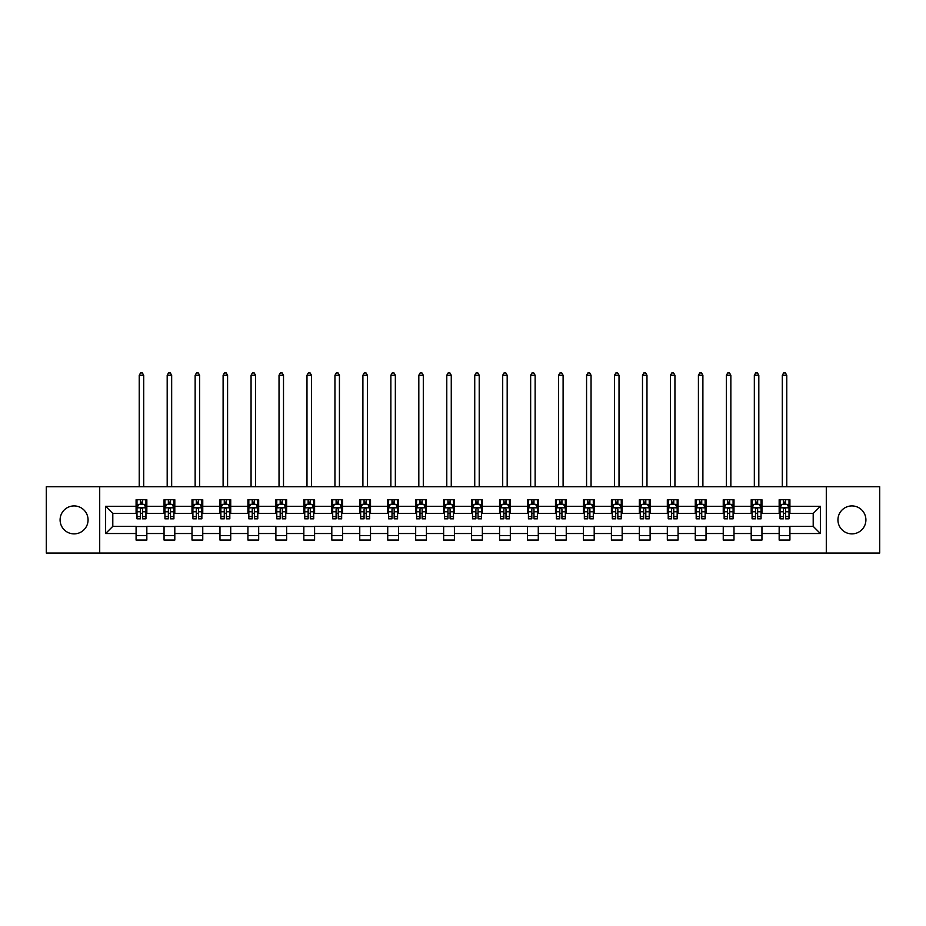 <?xml version="1.0" encoding="UTF-8"?>
<svg xmlns="http://www.w3.org/2000/svg" width="926" height="926" viewBox="0 0 926 926"><rect width="100%" height="100%" fill="white"/><g stroke="black" fill="none" stroke-linecap="round" stroke-linejoin="round"><path stroke-width="1.39" d="M851.92 505.92A13.983 13.983 0 0 0 837.937 519.903A13.983 13.983 0 0 0 851.92 533.885A13.983 13.983 0 0 0 865.903 519.903A13.983 13.983 0 0 0 851.92 505.92M74.08 505.92A13.983 13.983 0 0 0 60.097 519.903A13.983 13.983 0 0 0 74.08 533.885A13.983 13.983 0 0 0 88.063 519.903A13.983 13.983 0 0 0 74.08 505.92M826.293 553.065L879.7 553.065L879.7 486.752L826.293 486.752L826.293 553.065L99.707 553.065L99.707 486.752L46.3 486.752L46.3 553.065L99.707 553.065M826.293 486.752L99.707 486.752M789.913 506.279L789.913 499.739L779.16 499.739L779.16 506.279L761.948 506.279L761.948 499.739L751.194 499.739L751.194 506.279L733.994 506.279L733.994 499.739L723.241 499.739L723.241 506.279L706.029 506.279L706.029 499.739L695.276 499.739L695.276 506.279L678.075 506.279L678.075 499.739L667.322 499.739L667.322 506.279L650.11 506.279L650.11 499.739L639.357 499.739L639.357 506.279L622.156 506.279L622.156 499.739L611.403 499.739L611.403 506.279L594.191 506.279L594.191 499.739L583.438 499.739L583.438 506.279L566.237 506.279L566.237 499.739L555.484 499.739L555.484 506.279L538.272 506.279L538.272 499.739L527.519 499.739L527.519 506.279L510.319 506.279L510.319 499.739L499.565 499.739L499.565 506.279L482.353 506.279L482.353 499.739L471.6 499.739L471.6 506.279L454.4 506.279L454.4 499.739L443.647 499.739L443.647 506.279L426.435 506.279L426.435 499.739L415.681 499.739L415.681 506.279L398.481 506.279L398.481 499.739L387.728 499.739L387.728 506.279L370.516 506.279L370.516 499.739L359.763 499.739L359.763 506.279L342.562 506.279L342.562 499.739L331.809 499.739L331.809 506.279L314.597 506.279L314.597 499.739L303.844 499.739L303.844 506.279L286.643 506.279L286.643 499.739L275.89 499.739L275.89 506.279L258.678 506.279L258.678 499.739L247.925 499.739L247.925 506.279L230.724 506.279L230.724 499.739L219.971 499.739L219.971 506.279L202.759 506.279L202.759 499.739L192.006 499.739L192.006 506.279L174.806 506.279L174.806 499.739L164.052 499.739L164.052 506.279L146.84 506.279L146.84 499.739L136.087 499.739L136.087 506.279L105.622 506.279L105.622 533.526L112.798 526.362L136.087 526.362L136.087 540.066L146.84 540.066L146.84 526.362L164.052 526.362L164.052 540.066L174.806 540.066L174.806 526.362L192.006 526.362L192.006 540.066L202.759 540.066L202.759 526.362L219.971 526.362L219.971 540.066L230.724 540.066L230.724 526.362L247.925 526.362L247.925 540.066L258.678 540.066L258.678 526.362L275.89 526.362L275.89 540.066L286.643 540.066L286.643 526.362L303.844 526.362L303.844 540.066L314.597 540.066L314.597 526.362L331.809 526.362L331.809 540.066L342.562 540.066L342.562 526.362L359.763 526.362L359.763 540.066L370.516 540.066L370.516 526.362L387.728 526.362L387.728 540.066L398.481 540.066L398.481 526.362L415.681 526.362L415.681 540.066L426.435 540.066L426.435 526.362L443.647 526.362L443.647 540.066L454.4 540.066L454.4 526.362L471.6 526.362L471.6 540.066L482.353 540.066L482.353 526.362L499.565 526.362L499.565 540.066L510.319 540.066L510.319 526.362L527.519 526.362L527.519 540.066L538.272 540.066L538.272 526.362L555.484 526.362L555.484 540.066L566.237 540.066L566.237 526.362L583.438 526.362L583.438 540.066L594.191 540.066L594.191 526.362L611.403 526.362L611.403 540.066L622.156 540.066L622.156 526.362L639.357 526.362L639.357 540.066L650.11 540.066L650.11 526.362L667.322 526.362L667.322 540.066L678.075 540.066L678.075 526.362L695.276 526.362L695.276 540.066L706.029 540.066L706.029 526.362L723.241 526.362L723.241 540.066L733.994 540.066L733.994 526.362L751.194 526.362L751.194 540.066L761.948 540.066L761.948 526.362L779.16 526.362L779.16 540.066L789.913 540.066L789.913 526.362L813.202 526.362L813.202 513.455L789.913 513.455L789.913 506.279L820.378 506.279L820.378 533.526L789.913 533.526M779.16 533.526L761.948 533.526M751.194 533.526L733.994 533.526M723.241 533.526L706.029 533.526M695.276 533.526L678.075 533.526M667.322 533.526L650.11 533.526M639.357 533.526L622.156 533.526M611.403 533.526L594.191 533.526M583.438 533.526L566.237 533.526M555.484 533.526L538.272 533.526M527.519 533.526L510.319 533.526M499.565 533.526L482.353 533.526M471.6 533.526L454.4 533.526M443.647 533.526L426.435 533.526M415.681 533.526L398.481 533.526M387.728 533.526L370.516 533.526M359.763 533.526L342.562 533.526M331.809 533.526L314.597 533.526M303.844 533.526L286.643 533.526M275.89 533.526L258.678 533.526M247.925 533.526L230.724 533.526M219.971 533.526L202.759 533.526M192.006 533.526L174.806 533.526M164.052 533.526L146.84 533.526M136.087 533.526L105.622 533.526M779.16 506.279L779.16 513.455L761.948 513.455L761.948 506.279M751.194 506.279L751.194 513.455L733.994 513.455L733.994 506.279M723.241 506.279L723.241 513.455L706.029 513.455L706.029 506.279M695.276 506.279L695.276 513.455L678.075 513.455L678.075 506.279M667.322 506.279L667.322 513.455L650.11 513.455L650.11 506.279M639.357 506.279L639.357 513.455L622.156 513.455L622.156 506.279M611.403 506.279L611.403 513.455L594.191 513.455L594.191 506.279M583.438 506.279L583.438 513.455L566.237 513.455L566.237 506.279M555.484 506.279L555.484 513.455L538.272 513.455L538.272 506.279M527.519 506.279L527.519 513.455L510.319 513.455L510.319 506.279M499.565 506.279L499.565 513.455L482.353 513.455L482.353 506.279M471.6 506.279L471.6 513.455L454.4 513.455L454.4 506.279M443.647 506.279L443.647 513.455L426.435 513.455L426.435 506.279M415.681 506.279L415.681 513.455L398.481 513.455L398.481 506.279M387.728 506.279L387.728 513.455L370.516 513.455L370.516 506.279M359.763 506.279L359.763 513.455L342.562 513.455L342.562 506.279M331.809 506.279L331.809 513.455L314.597 513.455L314.597 506.279M303.844 506.279L303.844 513.455L286.643 513.455L286.643 506.279M275.89 506.279L275.89 513.455L258.678 513.455L258.678 506.279M247.925 506.279L247.925 513.455L230.724 513.455L230.724 506.279M219.971 506.279L219.971 513.455L202.759 513.455L202.759 506.279M192.006 506.279L192.006 513.455L174.806 513.455L174.806 506.279M164.052 506.279L164.052 513.455L146.84 513.455L146.84 506.279M136.087 506.279L136.087 513.455L112.798 513.455L105.622 506.279M112.798 513.455L112.798 526.362M820.378 533.526L813.202 526.362M813.202 513.455L820.378 506.279M136.087 504.219L136.99 504.219M140.393 504.219L142.546 504.219M145.949 504.219L146.84 504.219M136.087 513.27L136.99 513.27M140.393 513.27L142.546 513.27M145.949 513.27L146.84 513.27M136.087 526.535L146.84 526.535M136.087 535.587L146.84 535.587M164.052 526.535L174.806 526.535M164.052 535.587L174.806 535.587M164.052 504.219L164.944 504.219M168.358 504.219L170.5 504.219M173.914 504.219L174.806 504.219M164.052 513.27L164.944 513.27M168.358 513.27L170.5 513.27M173.914 513.27L174.806 513.27M192.006 526.535L202.759 526.535M192.006 535.587L202.759 535.587M192.006 504.219L192.909 504.219M196.312 504.219L198.465 504.219M201.868 504.219L202.759 504.219M192.006 513.27L192.909 513.27M196.312 513.27L198.465 513.27M201.868 513.27L202.759 513.27M219.971 526.535L230.724 526.535M219.971 535.587L230.724 535.587M219.971 504.219L220.863 504.219M224.266 504.219L226.419 504.219M229.822 504.219L230.724 504.219M219.971 513.27L220.863 513.27M224.266 513.27L226.419 513.27M229.822 513.27L230.724 513.27M247.925 526.535L258.678 526.535M247.925 535.587L258.678 535.587M247.925 504.219L248.828 504.219M252.231 504.219L254.384 504.219M257.787 504.219L258.678 504.219M247.925 513.27L248.828 513.27M252.231 513.27L254.384 513.27M257.787 513.27L258.678 513.27M275.89 526.535L286.643 526.535M275.89 535.587L286.643 535.587M275.89 504.219L276.781 504.219M280.184 504.219L282.337 504.219M285.74 504.219L286.643 504.219M275.89 513.27L276.781 513.27M280.184 513.27L282.337 513.27M285.74 513.27L286.643 513.27M303.844 526.535L314.597 526.535M303.844 535.587L314.597 535.587M303.844 504.219L304.747 504.219M308.15 504.219L310.303 504.219M313.706 504.219L314.597 504.219M303.844 513.27L304.747 513.27M308.15 513.27L310.303 513.27M313.706 513.27L314.597 513.27M331.809 526.535L342.562 526.535M331.809 535.587L342.562 535.587M331.809 504.219L332.7 504.219M336.103 504.219L338.256 504.219M341.659 504.219L342.562 504.219M331.809 513.27L332.7 513.27M336.103 513.27L338.256 513.27M341.659 513.27L342.562 513.27M359.763 526.535L370.516 526.535M359.763 535.587L370.516 535.587M359.763 504.219L360.665 504.219M364.068 504.219L366.221 504.219M369.624 504.219L370.516 504.219M359.763 513.27L360.665 513.27M364.068 513.27L366.221 513.27M369.624 513.27L370.516 513.27M387.728 526.535L398.481 526.535M387.728 535.587L398.481 535.587M387.728 504.219L388.619 504.219M392.022 504.219L394.175 504.219M397.578 504.219L398.481 504.219M387.728 513.27L388.619 513.27M392.022 513.27L394.175 513.27M397.578 513.27L398.481 513.27M415.681 526.535L426.435 526.535M415.681 535.587L426.435 535.587M415.681 504.219L416.584 504.219M419.987 504.219L422.14 504.219M425.543 504.219L426.435 504.219M415.681 513.27L416.584 513.27M419.987 513.27L422.14 513.27M425.543 513.27L426.435 513.27M443.647 526.535L454.4 526.535M443.647 535.587L454.4 535.587M443.647 504.219L444.538 504.219M447.941 504.219L450.094 504.219M453.497 504.219L454.4 504.219M443.647 513.27L444.538 513.27M447.941 513.27L450.094 513.27M453.497 513.27L454.4 513.27M471.6 526.535L482.353 526.535M471.6 535.587L482.353 535.587M471.6 504.219L472.503 504.219M475.906 504.219L478.059 504.219M481.462 504.219L482.353 504.219M471.6 513.27L472.503 513.27M475.906 513.27L478.059 513.27M481.462 513.27L482.353 513.27M499.565 526.535L510.319 526.535M499.565 535.587L510.319 535.587M499.565 504.219L500.457 504.219M503.86 504.219L506.013 504.219M509.416 504.219L510.319 504.219M499.565 513.27L500.457 513.27M503.86 513.27L506.013 513.27M509.416 513.27L510.319 513.27M527.519 526.535L538.272 526.535M527.519 535.587L538.272 535.587M527.519 504.219L528.422 504.219M531.825 504.219L533.978 504.219M537.381 504.219L538.272 504.219M527.519 513.27L528.422 513.27M531.825 513.27L533.978 513.27M537.381 513.27L538.272 513.27M555.484 526.535L566.237 526.535M555.484 535.587L566.237 535.587M555.484 504.219L556.376 504.219M559.779 504.219L561.932 504.219M565.335 504.219L566.237 504.219M555.484 513.27L556.376 513.27M559.779 513.27L561.932 513.27M565.335 513.27L566.237 513.27M583.438 526.535L594.191 526.535M583.438 535.587L594.191 535.587M583.438 504.219L584.341 504.219M587.744 504.219L589.897 504.219M593.3 504.219L594.191 504.219M583.438 513.27L584.341 513.27M587.744 513.27L589.897 513.27M593.3 513.27L594.191 513.27M611.403 526.535L622.156 526.535M611.403 535.587L622.156 535.587M611.403 504.219L612.294 504.219M615.697 504.219L617.85 504.219M621.253 504.219L622.156 504.219M611.403 513.27L612.294 513.27M615.697 513.27L617.85 513.27M621.253 513.27L622.156 513.27M639.357 526.535L650.11 526.535M639.357 535.587L650.11 535.587M639.357 504.219L640.26 504.219M643.663 504.219L645.816 504.219M649.219 504.219L650.11 504.219M639.357 513.27L640.26 513.27M643.663 513.27L645.816 513.27M649.219 513.27L650.11 513.27M667.322 526.535L678.075 526.535M667.322 535.587L678.075 535.587M667.322 504.219L668.213 504.219M671.616 504.219L673.769 504.219M677.172 504.219L678.075 504.219M667.322 513.27L668.213 513.27M671.616 513.27L673.769 513.27M677.172 513.27L678.075 513.27M695.276 526.535L706.029 526.535M695.276 535.587L706.029 535.587M695.276 504.219L696.178 504.219M699.581 504.219L701.734 504.219M705.137 504.219L706.029 504.219M695.276 513.27L696.178 513.27M699.581 513.27L701.734 513.27M705.137 513.27L706.029 513.27M723.241 526.535L733.994 526.535M723.241 535.587L733.994 535.587M723.241 504.219L724.132 504.219M727.535 504.219L729.688 504.219M733.091 504.219L733.994 504.219M723.241 513.27L724.132 513.27M727.535 513.27L729.688 513.27M733.091 513.27L733.994 513.27M751.194 526.535L761.948 526.535M751.194 535.587L761.948 535.587M751.194 504.219L752.086 504.219M755.5 504.219L757.642 504.219M761.056 504.219L761.948 504.219M751.194 513.27L752.086 513.27M755.5 513.27L757.642 513.27M761.056 513.27L761.948 513.27M779.16 526.535L789.913 526.535M779.16 535.587L789.913 535.587M779.16 504.219L780.051 504.219M783.454 504.219L785.607 504.219M789.01 504.219L789.913 504.219M779.16 513.27L780.051 513.27M783.454 513.27L785.607 513.27M789.01 513.27L789.913 513.27M142.546 502.066L140.393 502.066M145.949 516.581L142.546 516.581L142.546 518.826L145.949 518.826L145.949 507.899L144.155 504.311L138.784 504.311L136.99 507.899L136.99 518.826L140.393 518.826L140.393 516.581L136.99 516.581M136.99 507.899L136.99 499.739M145.949 507.899L145.949 499.739M140.393 504.311L140.393 499.739M142.546 499.739L142.546 504.311M142.546 516.581L142.546 509.242C141.828 507.865 141.111 507.865 140.393 509.242L140.393 516.581M143.704 486.752L143.704 375.273L139.224 375.273L139.224 486.752M139.224 375.273L140.578 372.935L142.361 372.935L143.704 375.273M170.5 502.066L168.358 502.066M173.914 516.581L170.5 516.581L170.5 518.826L173.914 518.826L173.914 507.899L172.12 504.311L166.738 504.311L164.944 507.899L164.944 518.826L168.358 518.826L168.358 516.581L164.944 516.581M164.944 507.899L164.944 499.739M173.914 507.899L173.914 499.739M168.358 504.311L168.358 499.739M170.5 499.739L170.5 504.311M170.5 516.581L170.5 509.242C169.782 507.865 169.076 507.865 168.358 509.242L168.358 516.581M171.669 486.752L171.669 375.273L167.189 375.273L167.189 486.752M167.189 375.273L168.532 372.935L170.326 372.935L171.669 375.273M198.465 502.066L196.312 502.066M201.868 516.581L198.465 516.581L198.465 518.826L201.868 518.826L201.868 507.899L200.074 504.311L194.703 504.311L192.909 507.899L192.909 518.826L196.312 518.826L196.312 516.581L192.909 516.581M192.909 507.899L192.909 499.739M201.868 507.899L201.868 499.739M196.312 504.311L196.312 499.739M198.465 499.739L198.465 504.311M198.465 516.581L198.465 509.242C197.747 507.865 197.03 507.865 196.312 509.242L196.312 516.581M199.622 486.752L199.622 375.273L195.143 375.273L195.143 486.752M195.143 375.273L196.486 372.935L198.28 372.935L199.622 375.273M226.419 502.066L224.266 502.066M229.822 516.581L226.419 516.581L226.419 518.826L229.822 518.826L229.822 507.899L228.039 504.311L222.657 504.311L220.863 507.899L220.863 518.826L224.266 518.826L224.266 516.581L220.863 516.581M220.863 507.899L220.863 499.739M229.822 507.899L229.822 499.739M224.266 504.311L224.266 499.739M226.419 499.739L226.419 504.311M226.419 516.581L226.419 509.242C225.701 507.865 224.995 507.865 224.266 509.242L224.266 516.581M227.588 486.752L227.588 375.273L223.108 375.273L223.108 486.752M223.108 375.273L224.451 372.935L226.245 372.935L227.588 375.273M254.384 502.066L252.231 502.066M257.787 516.581L254.384 516.581L254.384 518.826L257.787 518.826L257.787 507.899L255.993 504.311L250.622 504.311L248.828 507.899L248.828 518.826L252.231 518.826L252.231 516.581L248.828 516.581M248.828 507.899L248.828 499.739M257.787 507.899L257.787 499.739M252.231 504.311L252.231 499.739M254.384 499.739L254.384 504.311M254.384 516.581L254.384 509.242C253.666 507.865 252.948 507.865 252.231 509.242L252.231 516.581M255.541 486.752L255.541 375.273L251.062 375.273L251.062 486.752M251.062 375.273L252.404 372.935L254.199 372.935L255.541 375.273M282.337 502.066L280.184 502.066M285.74 516.581L282.337 516.581L282.337 518.826L285.74 518.826L285.74 507.899L283.958 504.311L278.576 504.311L276.781 507.899L276.781 518.826L280.184 518.826L280.184 516.581L276.781 516.581M276.781 507.899L276.781 499.739M285.74 507.899L285.74 499.739M280.184 504.311L280.184 499.739M282.337 499.739L282.337 504.311M282.337 516.581L282.337 509.242C281.62 507.865 280.902 507.865 280.184 509.242L280.184 516.581M283.506 486.752L283.506 375.273L279.027 375.273L279.027 486.752M279.027 375.273L280.37 372.935L282.164 372.935L283.506 375.273M310.303 502.066L308.15 502.066M313.706 516.581L310.303 516.581L310.303 518.826L313.706 518.826L313.706 507.899L311.912 504.311L306.541 504.311L304.747 507.899L304.747 518.826L308.15 518.826L308.15 516.581L304.747 516.581M304.747 507.899L304.747 499.739M313.706 507.899L313.706 499.739M308.15 504.311L308.15 499.739M310.303 499.739L310.303 504.311M310.303 516.581L310.303 509.242C309.585 507.865 308.867 507.865 308.15 509.242L308.15 516.581M311.46 486.752L311.46 375.273L306.981 375.273L306.981 486.752M306.981 375.273L308.323 372.935L310.117 372.935L311.46 375.273M338.256 502.066L336.103 502.066M341.659 516.581L338.256 516.581L338.256 518.826L341.659 518.826L341.659 507.899L339.877 504.311L334.494 504.311L332.7 507.899L332.7 518.826L336.103 518.826L336.103 516.581L332.7 516.581M332.7 507.899L332.7 499.739M341.659 507.899L341.659 499.739M336.103 504.311L336.103 499.739M338.256 499.739L338.256 504.311M338.256 516.581L338.256 509.242C337.539 507.865 336.821 507.865 336.103 509.242L336.103 516.581M339.425 486.752L339.425 375.273L334.946 375.273L334.946 486.752M334.946 375.273L336.288 372.935L338.083 372.935L339.425 375.273M366.221 502.066L364.068 502.066M369.624 516.581L366.221 516.581L366.221 518.826L369.624 518.826L369.624 507.899L367.83 504.311L362.46 504.311L360.665 507.899L360.665 518.826L364.068 518.826L364.068 516.581L360.665 516.581M360.665 507.899L360.665 499.739M369.624 507.899L369.624 499.739M364.068 504.311L364.068 499.739M366.221 499.739L366.221 504.311M366.221 516.581L366.221 509.242C365.504 507.865 364.786 507.865 364.068 509.242L364.068 516.581M367.379 486.752L367.379 375.273L362.899 375.273L362.899 486.752M362.899 375.273L364.242 372.935L366.036 372.935L367.379 375.273M394.175 502.066L392.022 502.066M397.578 516.581L394.175 516.581L394.175 518.826L397.578 518.826L397.578 507.899L395.796 504.311L390.413 504.311L388.619 507.899L388.619 518.826L392.022 518.826L392.022 516.581L388.619 516.581M388.619 507.899L388.619 499.739M397.578 507.899L397.578 499.739M392.022 504.311L392.022 499.739M394.175 499.739L394.175 504.311M394.175 516.581L394.175 509.242C393.457 507.865 392.74 507.865 392.022 509.242L392.022 516.581M395.344 486.752L395.344 375.273L390.865 375.273L390.865 486.752M390.865 375.273L392.207 372.935L394.001 372.935L395.344 375.273M422.14 502.066L419.987 502.066M425.543 516.581L422.14 516.581L422.14 518.826L425.543 518.826L425.543 507.899L423.749 504.311L418.378 504.311L416.584 507.899L416.584 518.826L419.987 518.826L419.987 516.581L416.584 516.581M416.584 507.899L416.584 499.739M425.543 507.899L425.543 499.739M419.987 504.311L419.987 499.739M422.14 499.739L422.14 504.311M422.14 516.581L422.14 509.242C421.423 507.865 420.705 507.865 419.987 509.242L419.987 516.581M423.298 486.752L423.298 375.273L418.818 375.273L418.818 486.752M418.818 375.273L420.161 372.935L421.955 372.935L423.298 375.273M450.094 502.066L447.941 502.066M453.497 516.581L450.094 516.581L450.094 518.826L453.497 518.826L453.497 507.899L451.714 504.311L446.332 504.311L444.538 507.899L444.538 518.826L447.941 518.826L447.941 516.581L444.538 516.581M444.538 507.899L444.538 499.739M453.497 507.899L453.497 499.739M447.941 504.311L447.941 499.739M450.094 499.739L450.094 504.311M450.094 516.581L450.094 509.242C449.376 507.865 448.659 507.865 447.941 509.242L447.941 516.581M451.263 486.752L451.263 375.273L446.783 375.273L446.783 486.752M446.783 375.273L448.126 372.935L449.92 372.935L451.263 375.273M478.059 502.066L475.906 502.066M481.462 516.581L478.059 516.581L478.059 518.826L481.462 518.826L481.462 507.899L479.668 504.311L474.286 504.311L472.503 507.899L472.503 518.826L475.906 518.826L475.906 516.581L472.503 516.581M472.503 507.899L472.503 499.739M481.462 507.899L481.462 499.739M475.906 504.311L475.906 499.739M478.059 499.739L478.059 504.311M478.059 516.581L478.059 509.242C477.341 507.865 476.624 507.865 475.906 509.242L475.906 516.581M479.217 486.752L479.217 375.273L474.737 375.273L474.737 486.752M474.737 375.273L476.08 372.935L477.874 372.935L479.217 375.273M506.013 502.066L503.86 502.066M509.416 516.581L506.013 516.581L506.013 518.826L509.416 518.826L509.416 507.899L507.622 504.311L502.251 504.311L500.457 507.899L500.457 518.826L503.86 518.826L503.86 516.581L500.457 516.581M500.457 507.899L500.457 499.739M509.416 507.899L509.416 499.739M503.86 504.311L503.86 499.739M506.013 499.739L506.013 504.311M506.013 516.581L506.013 509.242C505.295 507.865 504.577 507.865 503.86 509.242L503.86 516.581M507.182 486.752L507.182 375.273L502.702 375.273L502.702 486.752M502.702 375.273L504.045 372.935L505.839 372.935L507.182 375.273M533.978 502.066L531.825 502.066M537.381 516.581L533.978 516.581L533.978 518.826L537.381 518.826L537.381 507.899L535.587 504.311L530.204 504.311L528.422 507.899L528.422 518.826L531.825 518.826L531.825 516.581L528.422 516.581M528.422 507.899L528.422 499.739M537.381 507.899L537.381 499.739M531.825 504.311L531.825 499.739M533.978 499.739L533.978 504.311M533.978 516.581L533.978 509.242C533.26 507.865 532.543 507.865 531.825 509.242L531.825 516.581M535.135 486.752L535.135 375.273L530.656 375.273L530.656 486.752M530.656 375.273L531.999 372.935L533.793 372.935L535.135 375.273M561.932 502.066L559.779 502.066M565.335 516.581L561.932 516.581L561.932 518.826L565.335 518.826L565.335 507.899L563.54 504.311L558.17 504.311L556.376 507.899L556.376 518.826L559.779 518.826L559.779 516.581L556.376 516.581M556.376 507.899L556.376 499.739M565.335 507.899L565.335 499.739M559.779 504.311L559.779 499.739M561.932 499.739L561.932 504.311M561.932 516.581L561.932 509.242C561.214 507.865 560.496 507.865 559.779 509.242L559.779 516.581M563.101 486.752L563.101 375.273L558.621 375.273L558.621 486.752M558.621 375.273L559.964 372.935L561.758 372.935L563.101 375.273M589.897 502.066L587.744 502.066M593.3 516.581L589.897 516.581L589.897 518.826L593.3 518.826L593.3 507.899L591.506 504.311L586.123 504.311L584.341 507.899L584.341 518.826L587.744 518.826L587.744 516.581L584.341 516.581M584.341 507.899L584.341 499.739M593.3 507.899L593.3 499.739M587.744 504.311L587.744 499.739M589.897 499.739L589.897 504.311M589.897 516.581L589.897 509.242C589.179 507.865 588.461 507.865 587.744 509.242L587.744 516.581M591.054 486.752L591.054 375.273L586.575 375.273L586.575 486.752M586.575 375.273L587.917 372.935L589.712 372.935L591.054 375.273M617.85 502.066L615.697 502.066M621.253 516.581L617.85 516.581L617.85 518.826L621.253 518.826L621.253 507.899L619.459 504.311L614.088 504.311L612.294 507.899L612.294 518.826L615.697 518.826L615.697 516.581L612.294 516.581M612.294 507.899L612.294 499.739M621.253 507.899L621.253 499.739M615.697 504.311L615.697 499.739M617.85 499.739L617.85 504.311M617.85 516.581L617.85 509.242C617.133 507.865 616.415 507.865 615.697 509.242L615.697 516.581M619.019 486.752L619.019 375.273L614.54 375.273L614.54 486.752M614.54 375.273L615.883 372.935L617.677 372.935L619.019 375.273M645.816 502.066L643.663 502.066M649.219 516.581L645.816 516.581L645.816 518.826L649.219 518.826L649.219 507.899L647.424 504.311L642.042 504.311L640.26 507.899L640.26 518.826L643.663 518.826L643.663 516.581L640.26 516.581M640.26 507.899L640.26 499.739M649.219 507.899L649.219 499.739M643.663 504.311L643.663 499.739M645.816 499.739L645.816 504.311M645.816 516.581L645.816 509.242C645.098 507.865 644.38 507.865 643.663 509.242L643.663 516.581M646.973 486.752L646.973 375.273L642.494 375.273L642.494 486.752M642.494 375.273L643.836 372.935L645.63 372.935L646.973 375.273M673.769 502.066L671.616 502.066M677.172 516.581L673.769 516.581L673.769 518.826L677.172 518.826L677.172 507.899L675.378 504.311L670.007 504.311L668.213 507.899L668.213 518.826L671.616 518.826L671.616 516.581L668.213 516.581M668.213 507.899L668.213 499.739M677.172 507.899L677.172 499.739M671.616 504.311L671.616 499.739M673.769 499.739L673.769 504.311M673.769 516.581L673.769 509.242C673.052 507.865 672.334 507.865 671.616 509.242L671.616 516.581M674.938 486.752L674.938 375.273L670.459 375.273L670.459 486.752M670.459 375.273L671.801 372.935L673.596 372.935L674.938 375.273M701.734 502.066L699.581 502.066M705.137 516.581L701.734 516.581L701.734 518.826L705.137 518.826L705.137 507.899L703.343 504.311L697.961 504.311L696.178 507.899L696.178 518.826L699.581 518.826L699.581 516.581L696.178 516.581M696.178 507.899L696.178 499.739M705.137 507.899L705.137 499.739M699.581 504.311L699.581 499.739M701.734 499.739L701.734 504.311M701.734 516.581L701.734 509.242C701.017 507.865 700.299 507.865 699.581 509.242L699.581 516.581M702.892 486.752L702.892 375.273L698.412 375.273L698.412 486.752M698.412 375.273L699.755 372.935L701.549 372.935L702.892 375.273M729.688 502.066L727.535 502.066M733.091 516.581L729.688 516.581L729.688 518.826L733.091 518.826L733.091 507.899L731.297 504.311L725.926 504.311L724.132 507.899L724.132 518.826L727.535 518.826L727.535 516.581L724.132 516.581M724.132 507.899L724.132 499.739M733.091 507.899L733.091 499.739M727.535 504.311L727.535 499.739M729.688 499.739L729.688 504.311M729.688 516.581L729.688 509.242C728.97 507.865 728.253 507.865 727.535 509.242L727.535 516.581M730.857 486.752L730.857 375.273L726.378 375.273L726.378 486.752M726.378 375.273L727.72 372.935L729.514 372.935L730.857 375.273M757.642 502.066L755.5 502.066M761.056 516.581L757.642 516.581L757.642 518.826L761.056 518.826L761.056 507.899L759.262 504.311L753.88 504.311L752.086 507.899L752.086 518.826L755.5 518.826L755.5 516.581L752.086 516.581M752.086 507.899L752.086 499.739M761.056 507.899L761.056 499.739M755.5 504.311L755.5 499.739M757.642 499.739L757.642 504.311M757.642 516.581L757.642 509.242C756.936 507.865 756.218 507.865 755.5 509.242L755.5 516.581M758.811 486.752L758.811 375.273L754.331 375.273L754.331 486.752M754.331 375.273L755.674 372.935L757.468 372.935L758.811 375.273M785.607 502.066L783.454 502.066M789.01 516.581L785.607 516.581L785.607 518.826L789.01 518.826L789.01 507.899L787.216 504.311L781.845 504.311L780.051 507.899L780.051 518.826L783.454 518.826L783.454 516.581L780.051 516.581M780.051 507.899L780.051 499.739M789.01 507.899L789.01 499.739M783.454 504.311L783.454 499.739M785.607 499.739L785.607 504.311M785.607 516.581L785.607 509.242C784.889 507.865 784.172 507.865 783.454 509.242L783.454 516.581M786.776 486.752L786.776 375.273L782.296 375.273L782.296 486.752M782.296 375.273L783.639 372.935L785.422 372.935L786.776 375.273M145.903 507.807L137.036 507.807M136.99 504.531L138.668 504.531M144.259 504.531L145.949 504.531M140.393 511.777L136.99 511.777M145.949 511.777L142.546 511.777M142.546 503.212L140.393 503.212M173.868 507.807L164.99 507.807M164.944 504.531L166.634 504.531M172.224 504.531L173.914 504.531M168.358 511.777L164.944 511.777M173.914 511.777L170.5 511.777M170.5 503.212L168.358 503.212M201.822 507.807L192.955 507.807M192.909 504.531L194.587 504.531M200.178 504.531L201.868 504.531M196.312 511.777L192.909 511.777M201.868 511.777L198.465 511.777M198.465 503.212L196.312 503.212M229.787 507.807L220.909 507.807M220.863 504.531L222.553 504.531M228.143 504.531L229.822 504.531M224.266 511.777L220.863 511.777M229.822 511.777L226.419 511.777M226.419 503.212L224.266 503.212M257.741 507.807L248.874 507.807M248.828 504.531L250.506 504.531M256.097 504.531L257.787 504.531M252.231 511.777L248.828 511.777M257.787 511.777L254.384 511.777M254.384 503.212L252.231 503.212M285.706 507.807L276.828 507.807M276.781 504.531L278.471 504.531M284.062 504.531L285.74 504.531M280.184 511.777L276.781 511.777M285.74 511.777L282.337 511.777M282.337 503.212L280.184 503.212M313.659 507.807L304.793 507.807M304.747 504.531L306.425 504.531M312.016 504.531L313.706 504.531M308.15 511.777L304.747 511.777M313.706 511.777L310.303 511.777M310.303 503.212L308.15 503.212M341.625 507.807L332.747 507.807M332.7 504.531L334.39 504.531M339.981 504.531L341.659 504.531M336.103 511.777L332.7 511.777M341.659 511.777L338.256 511.777M338.256 503.212L336.103 503.212M369.578 507.807L360.712 507.807M360.665 504.531L362.344 504.531M367.935 504.531L369.624 504.531M364.068 511.777L360.665 511.777M369.624 511.777L366.221 511.777M366.221 503.212L364.068 503.212M397.543 507.807L388.665 507.807M388.619 504.531L390.309 504.531M395.9 504.531L397.578 504.531M392.022 511.777L388.619 511.777M397.578 511.777L394.175 511.777M394.175 503.212L392.022 503.212M425.497 507.807L416.631 507.807M416.584 504.531L418.263 504.531M423.853 504.531L425.543 504.531M419.987 511.777L416.584 511.777M425.543 511.777L422.14 511.777M422.14 503.212L419.987 503.212M453.451 507.807L444.584 507.807M444.538 504.531L446.228 504.531M451.819 504.531L453.497 504.531M447.941 511.777L444.538 511.777M453.497 511.777L450.094 511.777M450.094 503.212L447.941 503.212M481.416 507.807L472.549 507.807M472.503 504.531L474.181 504.531M479.772 504.531L481.462 504.531M475.906 511.777L472.503 511.777M481.462 511.777L478.059 511.777M478.059 503.212L475.906 503.212M509.369 507.807L500.503 507.807M500.457 504.531L502.147 504.531M507.737 504.531L509.416 504.531M503.86 511.777L500.457 511.777M509.416 511.777L506.013 511.777M506.013 503.212L503.86 503.212M537.335 507.807L528.457 507.807M528.422 504.531L530.1 504.531M535.691 504.531L537.381 504.531M531.825 511.777L528.422 511.777M537.381 511.777L533.978 511.777M533.978 503.212L531.825 503.212M565.288 507.807L556.422 507.807M556.376 504.531L558.065 504.531M563.656 504.531L565.335 504.531M559.779 511.777L556.376 511.777M565.335 511.777L561.932 511.777M561.932 503.212L559.779 503.212M593.253 507.807L584.375 507.807M584.341 504.531L586.019 504.531M591.61 504.531L593.3 504.531M587.744 511.777L584.341 511.777M593.3 511.777L589.897 511.777M589.897 503.212L587.744 503.212M621.207 507.807L612.341 507.807M612.294 504.531L613.984 504.531M619.575 504.531L621.253 504.531M615.697 511.777L612.294 511.777M621.253 511.777L617.85 511.777M617.85 503.212L615.697 503.212M649.172 507.807L640.294 507.807M640.26 504.531L641.938 504.531M647.529 504.531L649.219 504.531M643.663 511.777L640.26 511.777M649.219 511.777L645.816 511.777M645.816 503.212L643.663 503.212M677.126 507.807L668.259 507.807M668.213 504.531L669.903 504.531M675.494 504.531L677.172 504.531M671.616 511.777L668.213 511.777M677.172 511.777L673.769 511.777M673.769 503.212L671.616 503.212M705.091 507.807L696.213 507.807M696.178 504.531L697.857 504.531M703.447 504.531L705.137 504.531M699.581 511.777L696.178 511.777M705.137 511.777L701.734 511.777M701.734 503.212L699.581 503.212M733.045 507.807L724.178 507.807M724.132 504.531L725.822 504.531M731.413 504.531L733.091 504.531M727.535 511.777L724.132 511.777M733.091 511.777L729.688 511.777M729.688 503.212L727.535 503.212M761.01 507.807L752.132 507.807M752.086 504.531L753.776 504.531M759.366 504.531L761.056 504.531M755.5 511.777L752.086 511.777M761.056 511.777L757.642 511.777M757.642 503.212L755.5 503.212M788.964 507.807L780.097 507.807M780.051 504.531L781.741 504.531M787.332 504.531L789.01 504.531M783.454 511.777L780.051 511.777M789.01 511.777L785.607 511.777M785.607 503.212L783.454 503.212"/></g></svg>
